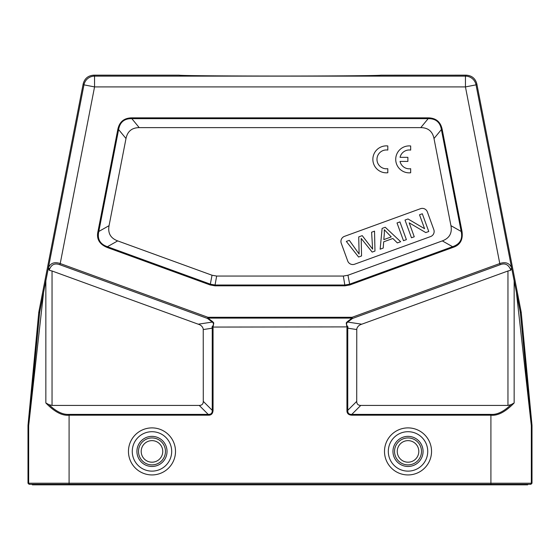 <?xml version="1.0" encoding="UTF-8"?>
<svg xmlns="http://www.w3.org/2000/svg" width="560" height="560" viewBox="0 0 560 560"><rect width="100%" height="100%" fill="white"/><g stroke="black" fill="none" stroke-linecap="round" stroke-linejoin="round"><path stroke-width="0.84" d="M507.955 270.991L361.767 324.198C359.128 324.982 357.455 326.564 356.762 328.937L356.713 401.38C356.755 404.04 358.099 405.384 360.759 405.426L351.799 414.386L351.799 415.191C348.439 414.974 346.822 413.357 346.948 410.34L347.753 410.34C347.62 413.168 348.971 414.519 351.799 414.386L490.91 414.386C497.007 414.876 503.713 411.635 511.028 404.649L507.955 405.426L507.955 270.991L510.643 270.319L511.686 268.261L520.303 312.221L521.178 312.074L476.826 83.888C475.37 78.463 471.842 75.558 466.242 75.166L380.779 75.187A100.8 0.875 -0 0 1 280 76.041A100.8 0.875 -0 0 1 179.221 75.187L179.2 75.166A100.8 0.875 -0 0 0 179.207 75.18L93.758 75.166C88.158 75.558 84.63 78.463 83.174 83.888L38.822 312.074L39.697 312.221L48.314 268.261L49.357 270.319L52.045 270.991L52.045 405.426L48.972 404.649L45.843 402.969L45.843 280.917M52.045 405.426L199.241 405.426C201.901 405.384 203.245 404.04 203.287 401.38L203.238 328.937C202.545 326.564 200.872 324.982 198.233 324.198L52.045 270.991M199.241 405.426L208.201 414.386C211.029 414.519 212.38 413.168 212.247 410.34L213.052 410.34C212.835 413.7 211.218 415.317 208.201 415.191L208.201 414.386L69.09 414.386C62.867 414.813 56.161 411.565 48.972 404.649M59.801 264.705L58.177 264.25C54.229 263.305 51.373 264.929 49.609 269.101L48.447 267.631C50.638 263.011 54.565 261.653 60.221 263.536L59.801 264.705L207.508 318.465L207.935 317.296L207.935 318.108A1.617 0.532 126.9 0 1 207.508 318.465L212.303 322.063A1.617 0.532 -53.1 0 0 212.73 321.713L213.78 322.938L213.052 327.068L212.03 326.893C213.815 325.01 213.906 323.4 212.303 322.063L198.233 324.198M212.03 326.893L212.247 328.188L213.052 328.188L212.919 327.061M208.201 415.191L69.09 415.191C62.216 415.94 54.467 411.866 45.843 402.969M39.697 312.221L28.686 425.208A5.39 5.39 -87.3 0 0 28.665 425.719L28 425.691L28 483.217L28.665 483.217L28.665 425.719L43.575 292.523M532 483.217L532 425.691L531.335 425.719L531.335 483.217L532 483.217L530.922 484.295L29.743 484.295A1.078 1.078 -90 0 1 28.665 483.217L531.335 483.217A1.078 1.078 90 0 1 530.257 484.295L490.91 484.295L490.91 415.191L351.799 415.191M516.425 292.523L531.335 425.719A5.39 5.39 87.3 0 0 531.314 425.208L520.303 312.221M511.028 404.649L514.157 402.969C505.533 411.866 497.784 415.94 490.91 415.191L490.91 414.386M346.948 327.068L346.22 322.938L347.27 321.713A1.617 0.532 53.1 0 0 347.697 322.063C346.094 323.393 346.185 325.003 347.97 326.893L213.052 327.068M39.62 312.732L38.745 312.606L38.822 312.074M28 425.691L28.021 425.18L28.686 425.208M38.745 312.606L28.021 425.18M521.178 312.074L521.255 312.606L520.38 312.725M531.314 425.208L531.979 425.18L532 425.691M531.979 425.18L521.255 312.606M510.391 269.101C508.137 264.362 504.742 262.892 500.199 264.705L499.779 263.536C505.449 261.653 509.369 263.018 511.553 267.631A1.617 1.232 168.4 0 1 510.391 269.101L510.643 270.319M347.27 321.713L352.065 318.108L352.065 317.296L207.935 317.296L60.221 263.536L94.556 86.912L465.444 86.912L465.444 76.132A10.78 10.78 39.5 0 1 476.028 84.854L465.444 86.912L499.779 263.536L352.065 317.296L352.492 318.465A1.617 0.532 -126.9 0 1 352.065 318.108L207.935 318.108L212.73 321.713M461.993 231.315C463.204 239.743 460.159 245.126 452.851 247.464L452.578 246.701C459.963 244.202 462.84 239.127 461.195 231.469L461.993 231.315L442.183 129.416L441.392 129.57C440.132 122.171 435.729 118.538 428.162 118.664L428.162 117.852C435.918 117.971 440.594 121.821 442.183 129.416M117.817 129.416C119.406 121.821 124.082 117.971 131.838 117.852L131.838 118.664C124.341 118.482 119.931 122.122 118.608 129.57L117.817 129.416L98.007 231.315L98.805 231.469C97.139 239.085 100.016 244.167 107.422 246.701L107.149 247.464C99.295 244.167 96.25 238.784 98.007 231.315M346.948 410.34L346.948 328.188L347.753 328.188L347.97 326.893M360.759 405.426L507.955 405.426M179.207 75.18A100.8 0.875 -0 0 0 280 76.041A100.8 0.875 -0 0 0 380.793 75.18A100.8 0.875 -0 0 0 380.8 75.166M28 483.217L29.078 484.295L32.312 484.295L32.312 484.834L527.688 484.834L527.688 484.295M216.643 276.052L215.061 285.012L210.455 284.2L107.422 246.701L117.677 240.898L212.037 275.24L216.643 276.052L343.357 276.052L347.963 275.24L442.323 240.898L452.578 246.701L349.545 284.2L344.939 285.012L215.061 285.012L215.061 285.824L210.175 284.963L212.037 275.24M434 138.53L441.392 129.57L461.195 231.469L450.94 225.666L434 138.53C432.523 131.341 428.113 127.701 420.777 127.624L139.223 127.624C131.887 127.701 127.477 131.341 126 138.53L109.06 225.666L98.805 231.469L118.608 129.57L126 138.53M450.94 225.666C452.305 233.142 449.435 238.217 442.323 240.898M117.677 240.898C110.565 238.217 107.695 233.142 109.06 225.666M341.257 243.264L347.711 260.995A5.39 5.39 0 0 0 354.62 264.215L430.598 236.558A5.39 5.39 0 0 0 433.818 229.649L427.371 211.925A5.39 5.39 0 0 0 420.462 208.705L344.477 236.355A5.39 5.39 0 0 0 341.257 243.264A5.39 5.39 0 0 1 340.935 241.423M414.253 236.775L411.474 237.79L405.02 220.059L408.002 218.974L424.585 228.697L419.517 214.781L422.303 213.766L428.757 231.497L425.775 232.582L409.185 222.838L414.253 236.775M399.931 221.907L406.385 239.638L403.48 240.695L397.026 222.964L399.931 221.907M383.222 248.066L380.142 249.193L382.109 228.396L385.245 227.255L400.666 241.717L397.362 242.921L392.847 238.483L383.677 241.822L383.222 248.066M384.335 233.527L383.824 239.61L391.258 236.901L384.286 229.712L384.335 233.527M359.114 254.037L358.729 236.908L362.229 235.634L372.624 249.116L371.609 232.218L374.528 231.154L374.969 251.076L372.169 252.091L361.186 238.434L361.557 255.955L358.596 257.033L346.325 241.423L349.3 240.338L359.114 254.037M387.807 150.066L387.807 145.95A13.475 13.475 0 0 0 372.862 159.348A13.475 13.475 0 0 0 387.807 172.746L387.807 168.679A9.415 9.415 0 0 1 376.971 159.376A9.415 9.415 0 0 1 387.807 150.066M410.669 150.094L410.669 145.978A13.475 13.475 0 0 0 395.717 159.376A13.475 13.475 0 0 0 410.669 172.767L410.669 168.7A9.415 9.415 0 0 1 400.043 161.413L407.883 161.413L407.883 157.332L400.057 157.332A9.415 9.415 0 0 1 410.669 150.094M165.452 451.416A13.475 13.475 0 0 1 151.977 464.891A13.475 13.475 0 0 1 138.502 451.416A13.475 13.475 0 0 1 151.977 437.941A13.475 13.475 0 0 1 165.452 451.416A13.475 13.475 0 0 1 151.977 464.891A13.475 13.475 0 0 1 138.502 451.416A13.475 13.475 0 0 1 151.977 437.941A13.475 13.475 0 0 1 165.452 451.416M421.498 451.416A13.475 13.475 0 0 1 408.023 464.891A13.475 13.475 0 0 1 394.548 451.416A13.475 13.475 0 0 1 408.023 437.941A13.475 13.475 0 0 1 421.498 451.416A13.475 13.475 0 0 1 408.023 464.891A13.475 13.475 0 0 1 394.548 451.416A13.475 13.475 0 0 1 408.023 437.941A13.475 13.475 0 0 1 421.498 451.416M83.174 83.888L83.972 84.854L48.314 268.261M49.357 270.319L49.609 269.101M203.287 329.546L212.247 328.188L212.247 410.34L203.287 401.38M69.09 414.386L69.09 484.295M514.157 280.917L514.157 402.969M347.081 327.061L346.948 328.188M213.052 328.188L213.052 410.34M128.457 451.416A23.527 23.527 0 0 0 151.977 474.936A23.527 23.527 0 0 0 175.504 451.416A23.527 23.527 0 0 0 151.977 427.889A23.527 23.527 0 0 0 128.457 451.416M384.496 451.416A23.527 23.527 0 0 0 408.023 474.936A23.527 23.527 0 0 0 431.543 451.416A23.527 23.527 0 0 0 408.023 427.889A23.527 23.527 0 0 0 384.496 451.416M94.556 86.912L83.972 84.854A10.78 10.78 -39.5 0 1 94.556 76.132L94.556 86.912M466.242 75.166L465.444 76.132L94.556 76.132L93.758 75.166M511.686 268.261L476.028 84.854L476.826 83.888M361.767 324.198L347.697 322.063L352.492 318.465L500.199 264.705M107.149 247.464L210.175 284.963M347.963 275.24L349.825 284.963L344.939 285.824L215.061 285.824M349.825 284.963L452.851 247.464M131.838 117.852L428.162 117.852M356.713 329.546L347.753 328.188L347.753 410.34L356.713 401.38M491.575 484.834L491.575 484.295M68.425 484.295L68.425 484.834M344.939 285.824L343.357 276.052M139.223 127.624L131.838 118.664L428.162 118.664L420.777 127.624M171.689 451.416A19.712 19.712 0 0 0 151.977 431.704A19.712 19.712 0 0 0 132.265 451.416A19.712 19.712 0 0 0 151.977 471.128A19.712 19.712 0 0 0 171.689 451.416M136.927 451.416A15.057 15.057 0 0 1 151.977 436.359A15.057 15.057 0 0 1 167.034 451.416A15.057 15.057 0 0 1 151.977 466.466A15.057 15.057 0 0 1 136.927 451.416M141.197 451.416A10.78 10.78 0 0 1 151.977 440.636A10.78 10.78 0 0 1 162.757 451.416A10.78 10.78 0 0 1 151.977 462.196A10.78 10.78 0 0 1 141.197 451.416M427.735 451.416A19.712 19.712 0 0 0 408.023 431.704A19.712 19.712 0 0 0 388.311 451.416A19.712 19.712 0 0 0 408.023 471.128A19.712 19.712 0 0 0 427.735 451.416M392.966 451.416A15.057 15.057 0 0 1 408.023 436.359A15.057 15.057 0 0 1 423.073 451.416A15.057 15.057 0 0 1 408.023 466.466A15.057 15.057 0 0 1 392.966 451.416M397.243 451.416A10.78 10.78 0 0 1 408.023 440.636A10.78 10.78 0 0 1 418.803 451.416A10.78 10.78 0 0 1 408.023 462.196A10.78 10.78 0 0 1 397.243 451.416"/></g></svg>
